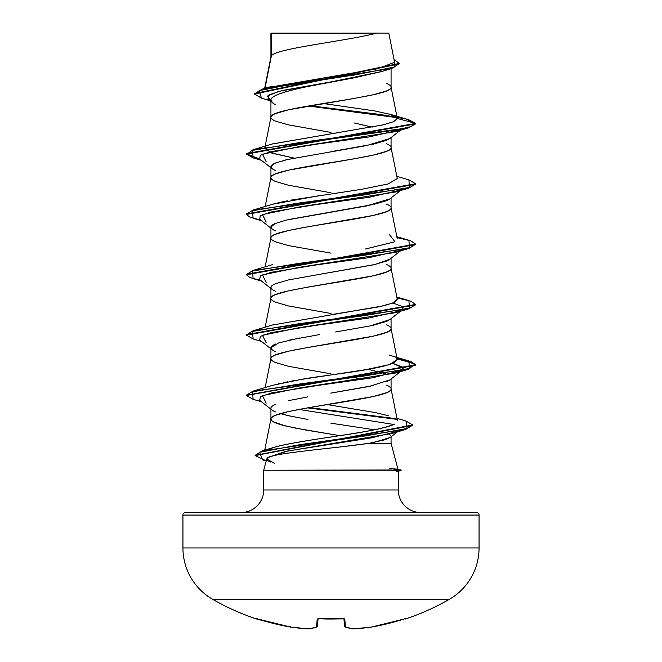 <?xml version="1.0" encoding="UTF-8"?>
<svg xmlns="http://www.w3.org/2000/svg" width="662" height="662" viewBox="0 0 662 662"><rect width="100%" height="100%" fill="white"/><g stroke="black" fill="none" stroke-linecap="round" stroke-linejoin="round"><path stroke-width="0.99" d="M405.401 619.003A0.844 0.844 0 0 1 404.614 618.862A0.844 0.844 0 0 0 405.401 619.003A236.897 236.897 0 0 0 449.448 599.251A59.224 59.224 0 0 0 479.065 547.962L182.935 547.962A59.224 59.224 0 0 0 212.552 599.251L449.448 599.251A236.897 236.897 0 0 1 405.401 619.003L404.805 618.813L405.401 619.003M317.934 618.838A0.844 0.803 -175 0 1 317.214 619.144L316.527 627.038A0.844 0.836 5 0 0 317.421 626.277L318.074 618.804L317.421 626.277A0.844 0.836 -175 0 1 316.527 627.038A0.844 0.77 71 0 0 316.866 627.005L316.866 627.005A0.844 0.77 -109 0 1 316.527 627.038A236.748 90.255 95.4 0 1 308.749 628.892A0.844 0.778 82.5 0 0 308.947 628.892A0.844 0.778 -97.5 0 1 308.749 628.892L308.749 628.892A236.748 217.897 102.9 0 1 290.403 627.038L290.403 627.038A236.831 235.929 180 0 1 258.321 619.144L256.599 619.003A236.897 236.897 0 0 1 212.552 599.251A236.897 236.897 0 0 0 256.599 619.003L274.225 623.654L290.403 627.038A236.748 217.897 -77.1 0 0 308.749 628.892A236.748 90.255 -84.6 0 0 316.527 627.038L317.214 619.144L318.902 618.722L344.281 618.813L344.786 619.144L345.473 627.038A236.748 90.255 84.6 0 0 353.251 628.892A236.748 217.897 77.1 0 0 371.597 627.038L387.775 623.654L404.805 618.813M479.065 515.077L182.935 515.077L182.935 547.962L479.065 547.962L479.065 515.077A2.54 2.54 0 0 0 476.524 512.545L185.476 512.545A2.54 2.54 0 0 0 182.935 515.077L479.065 515.077L479.065 547.962A59.224 59.224 0 0 1 449.448 599.251L212.552 599.251A59.224 59.224 0 0 1 182.935 547.962L182.935 515.077A2.54 2.54 0 0 1 185.476 512.545L476.524 512.545A2.54 2.54 0 0 1 479.065 515.077M281.747 454.091C273.969 455.431 269.36 456.598 267.928 457.574L266.753 458.932L263.724 470.235L392.45 470.235L398.003 469.217L391.068 443.333L368.966 443.333L340.028 446.974M323.842 448.778L308.029 450.565M390.257 437.425L385.267 439.7L368.966 443.333L391.068 443.333L391.068 436.788L391.068 443.333L398.003 469.217L389.802 468.547M392.103 469.987L263.724 470.235L263.724 489.979L398.276 489.979L398.276 471.187L392.483 470.492M264.966 88.36L271.403 55.782C276.402 48.218 349.726 40.663 376.463 33.1L388.76 33.1L376.463 33.1C349.726 40.663 276.402 48.218 271.403 55.782L270.932 56.99L271.403 55.782L271.403 33.414L270.932 33.414L270.932 56.841L270.907 33.439L271.403 33.414L271.403 55.782L265.346 86.449M381.949 71.471L354.046 77.843L307.995 86.465M288.508 91.017C282.409 92.705 278.073 94.227 275.5 95.576C272.289 97.281 270.766 98.795 270.932 100.127L270.932 117.191L270.932 100.127C270.766 101.468 272.289 102.982 275.491 104.679M331 132.433L288.524 124.886L275.5 121.113C272.281 119.698 270.758 118.44 270.932 117.34C270.758 116.247 272.281 114.989 275.5 113.574L288.524 109.801L353.988 98.481L373.476 94.707L386.5 90.942C389.719 89.527 391.242 88.269 391.068 87.169L391.068 68.625L391.068 87.169C391.242 86.068 389.719 84.81 386.5 83.395M389.893 138.49L386.492 140.352L373.467 144.126L331.017 151.664M288.541 159.211L275.508 162.984C272.289 164.391 270.766 165.649 270.932 166.758L270.932 177.54L270.932 166.758C270.766 167.867 272.289 169.124 275.5 170.531M331 192.783L288.524 185.244L275.5 181.471C272.281 180.056 270.758 178.798 270.932 177.697C270.758 176.597 272.281 175.339 275.5 173.924L288.524 170.151L353.988 158.839L373.476 155.065L386.5 151.292C389.719 149.877 391.242 148.619 391.068 147.518L391.068 137.564L391.068 147.518C391.242 146.418 389.719 145.16 386.5 143.745M389.91 198.823L386.5 200.702L373.492 204.475L288.508 219.569M275.5 223.342C272.289 224.749 270.766 226.007 270.932 227.116L270.932 237.898L270.932 227.116C270.766 228.216 272.289 229.474 275.5 230.881M331 253.141L288.524 245.594L275.5 241.82C272.281 240.405 270.758 239.148 270.932 238.047C270.758 236.946 272.281 235.689 275.5 234.274L288.524 230.508L308.012 226.735L373.476 215.415L386.5 211.641C389.719 210.226 391.242 208.969 391.068 207.876L391.068 197.921L391.068 207.876C391.242 206.776 389.719 205.518 386.5 204.103M391.068 257.286C391.234 258.395 389.711 259.653 386.5 261.06L373.459 264.833L330.975 272.38M288.524 279.918L275.508 283.692C272.289 285.099 270.766 286.356 270.932 287.465L270.932 298.248L270.932 287.465C270.766 288.574 272.289 289.832 275.508 291.239M331 313.49L288.524 305.943L275.5 302.178C272.281 300.763 270.758 299.505 270.932 298.405C270.758 297.304 272.281 296.046 275.5 294.631L288.524 290.858L308.012 287.085L373.476 275.773L386.5 271.999C389.719 270.584 391.242 269.326 391.068 268.226L391.068 258.271L391.068 268.226C391.242 267.125 389.719 265.867 386.5 264.452M389.877 319.556L386.5 321.409L373.484 325.183M319.738 334.542L288.524 340.276M275.5 344.05C272.264 345.473 270.741 346.731 270.932 347.815L270.932 358.605L270.932 347.815C270.766 348.924 272.289 350.181 275.5 351.588M331 373.848L288.524 366.301L275.5 362.528C272.281 361.113 270.758 359.855 270.932 358.754C270.725 357.687 272.248 356.429 275.5 354.981L288.524 351.216L308.012 347.442L373.476 336.122L386.5 332.349C389.752 330.909 391.275 329.651 391.068 328.575L391.068 318.629L391.068 328.575C391.242 327.483 389.719 326.225 386.5 324.81M389.918 379.88L386.5 381.767M373.484 385.541L330.694 393.129M307.987 396.861L288.508 400.634M275.5 404.399C272.289 405.806 270.766 407.064 270.932 408.173L270.932 419.112C270.758 418.012 272.281 416.754 275.5 415.339L288.524 411.565L308.012 407.792L373.476 396.48L386.5 392.707C389.719 391.292 391.242 390.034 391.068 388.933L391.068 378.978L391.068 388.933C391.242 387.833 389.719 386.575 386.5 385.16M353.988 75.849L352.788 75.642M351.183 75.369L344.579 74.268L351.183 75.369M353.963 122.909L372.193 127.121M384.142 373.36L368.022 369.288L384.183 373.351M385.185 373.707L388.064 374.94M363.082 379.252L354.41 377.688L363.082 379.26M331.331 434.247L295.848 428.19L282.475 425.169C274.176 422.77 270.319 420.751 270.932 419.112L270.932 408.173C270.766 409.273 272.281 410.531 275.491 411.938M280.407 413.642L288.483 415.703L280.398 413.642M373.418 429.621L330.876 423.183M397.44 420.792L391.068 388.933C394.792 398.987 267.208 409.05 270.932 419.112L271.544 420.478L273.365 421.851L285.603 425.964L306.043 430.085L339.92 435.629M268.499 87.434L377.621 68.74L394.428 62.369M270.932 33.414L376.463 33.1L271.312 33.1M381.552 71.587L331 81.906L278.81 91.364L267.357 96.098L270.932 100.831M397.018 117.637L308.153 106.003L397.018 117.637M254.531 94.029L254.531 93.524L399.302 63.395L399.302 63.9L254.531 94.029L261.465 98.133L259.09 90.686L296.857 83.246L391.887 68.376L399.277 63.643M253.124 157.912L246.396 154.056L415.604 123.885L415.604 123.38L405.748 118.961L380.832 114.543L309.841 105.713L396.422 117.025M399.302 63.395L394.072 59.597L394.478 67.003L357.877 74.401L262.061 89.213L254.556 93.781M390.34 114.352L408.711 119.748L415.604 123.38L397.299 118.473L390.208 114.327M272.372 143.985L383.224 124.853L393.683 121.659L397.299 118.473L391.068 87.169C394.792 97.223 267.208 107.285 270.932 117.34M291.429 200.056L361.618 189.307L388.172 183.928L397.274 178.55L391.068 147.518C394.792 157.581 267.208 167.635 270.932 177.697M397.274 238.908L391.068 207.876C394.792 217.93 267.208 227.993 270.932 238.047M272.363 325.042L384.084 305.703L394.204 302.476L397.274 299.257L391.068 268.226C394.792 278.28 267.208 288.342 270.932 298.405M395.851 357.869C406.551 367.6 323.511 374.858 300.109 379.632L366.078 369.619L389.43 364.613L397.274 359.607L391.068 328.575C394.792 338.638 267.208 348.7 270.932 358.754M268.16 449.407L275.582 446.908C294.847 441.935 324.479 438.136 340.624 435.522C367.294 431.756 385.276 427.95 394.552 424.11L394.56 424.102C384.862 429.001 355.386 433.213 332.581 436.746C302.335 441.24 283.336 444.632 275.582 446.908L268.168 449.399M375.395 412.592L328.534 404.796M278.189 383.828L281.292 383.116M283.667 382.611L287.573 381.833M291.007 381.196L295.401 380.418M271.023 204.773L274.871 203.615M277.817 202.853L287.333 200.818M293.978 158.044L272.032 153.212L264.726 148.371L265.139 147.543L270.766 152.798L293.978 158.044M397.274 118.217L390.828 114.518L374.369 110.852L323.205 103.504M241.158 512.545A22.566 22.566 0 0 0 263.724 489.979L263.724 470.235L266.753 458.932C266.314 459.842 267.498 460.884 270.278 462.068M396.224 471.534L398.276 471.187L398.276 489.979A22.566 22.566 0 0 0 420.842 512.545M274.581 463.45L266.753 458.932L267.928 457.574L285.214 451.525L392.384 433.362L397.721 431.359L371.192 437.913L287.622 451.021L267.928 457.574C274.581 452.949 335.088 448.257 368.966 443.333M393.799 424.474L298.918 409.43L393.799 424.474M266.19 403.175L262.45 395.636L298.876 388.089L395.818 373.004L403.274 368.188L392.971 363.38L402.099 366.798L402.281 370.224L372.681 377.77L318.662 385.317L271.875 392.864L260.423 396.629L259.719 400.402L270.932 409.157M266.182 342.825L262.458 335.278L298.876 327.74L395.81 312.646L408.901 308.79L297.991 323.883L252.57 331.422L253.099 338.969L261.49 341.427M402.231 309.915L402.124 306.465L392.971 303.022L402.099 306.448L402.231 309.915M266.182 282.467L262.458 274.929L298.885 267.382L395.818 252.296L408.901 248.44L297.991 263.526L252.578 271.072L253.091 278.611L261.49 281.077M266.19 222.118L262.45 214.571L298.876 207.032L395.818 191.939L408.909 188.082L297.999 203.168L252.578 210.715L253.099 218.261L261.49 220.719M266.182 161.768L262.458 154.221L298.876 146.674L395.81 131.589L408.901 127.733L297.991 142.818L252.57 150.365L253.099 157.912L261.49 160.37M246.421 153.807L259.769 159.029L246.694 154.37L253.091 149.703L396.505 129.959L410.688 126.665L415.604 123.38L415.604 123.885L408.901 127.733M415.579 183.986L408.909 188.082M415.579 244.336L408.901 248.44M415.579 304.685L408.901 308.79M415.579 365.043L410.481 361.932L397.117 358.821L414.817 363.984L408.909 369.139L297.999 384.233L252.578 391.78L253.099 399.318L261.49 401.784M307.59 407.866L396.43 419.303M412.633 425.178L405.583 429.473L299.795 444.69L259.562 452.295L262.607 459.908L266.207 460.967M253.091 149.703L272.67 143.894L383.323 124.828L393.708 121.651L397.299 118.473L415.604 123.38L246.396 153.551L246.396 154.056M408.876 179.874L415.604 183.73L246.396 213.909L246.396 214.414L415.604 184.235L415.604 183.73M397.018 237.592L410.821 240.836L415.604 244.088L246.396 274.267L246.396 274.763L415.604 244.584L415.604 244.088M397.018 297.95L410.821 301.193L415.604 304.437L246.396 334.616L246.396 335.113L415.604 304.942L415.604 304.437M397.018 358.299L410.829 361.543L415.604 364.795L246.421 395.222L253.091 391.118L364.009 376.033L409.43 368.486L408.901 360.939L397.018 358.299M309.32 407.569L395.495 418.624L309.32 407.569M405.947 421.024L412.658 424.93L255.143 455.34L262.16 450.93L365.085 435.977L407.097 428.504L405.963 421.024L396.952 418.343M266.232 460.876L255.118 455.597L412.658 425.426L412.658 424.93M253.124 399.327L246.396 395.471L415.604 365.292L415.604 364.795M253.124 338.977L246.396 335.113M260.654 280.423L250.037 277.593L246.396 274.763M260.654 220.065L250.037 217.244L246.396 214.414M320.35 195.464L272.678 204.244L253.099 210.061L364.009 194.967L409.43 187.429L408.901 179.882L396.836 176.332M389.33 234.422L394.966 241.738L365.234 249.061M397.258 299.158L392.905 303.055L378.821 306.887L332.92 314.342M300.109 379.632L272.678 385.301L253.091 391.118M375.759 412.666L388.768 415.852M246.421 334.864L253.091 330.768L364.001 315.675L409.422 308.136L408.901 300.589L396.836 297.039M246.421 274.515L253.099 270.41L364.009 255.325L409.422 247.778L408.909 240.24L396.836 236.682M246.421 214.157L253.099 210.061M272.231 168.736L270.932 166.758L274.978 163.233L286.414 159.708L366.434 145.607L389.769 138.565M401.023 129.603L368.949 136.951L315.741 144.299L271.031 151.648L260.265 155.322L259.719 158.988L270.932 167.743M401.023 189.961L368.949 197.309L315.741 204.649L271.023 211.997L260.265 215.671L259.719 219.345L270.932 228.092M401.023 250.31L368.957 257.659L315.749 265.007L271.031 272.347L260.265 276.021L259.719 279.695L270.932 288.45M401.023 310.668L368.949 318.008L315.741 325.356L271.031 332.705L260.265 336.379L259.719 340.053L270.932 348.8M373.658 442.473L390.117 437.516L397.399 431.872M391.068 436.068L389.463 434.173M307.929 419.476L288.483 415.703M330.785 393.12L368.817 386.542L389.777 379.963M388.015 374.949L385.135 373.716M272.223 349.784L270.932 347.815L278.561 342.941L299.514 338.034M335.593 331.993L370.654 325.803L389.769 319.622M272.231 289.451L270.932 287.465M288.715 279.877L375.271 264.419L389.786 259.256L400.51 250.898M272.223 229.077L270.932 227.116L274.987 223.59L286.389 220.065L366.483 205.948L389.777 198.906L400.51 190.548M263.724 489.979L398.276 489.979M401.106 470.492L392.45 470.492L401.106 470.492M396.497 470.814L398.061 471.303L401.114 470.492L401.114 469.987L397.754 469.085M398.003 469.217L396.017 469.656M270.932 101.551L267.936 99.192L268.962 94.873L282.111 90.545L331 81.906C298.703 88.005 270.278 94.054 270.932 100.127L272.777 102.982M344.935 626.889A0.844 0.77 -71 0 0 345.473 627.038A0.844 0.836 175 0 1 344.579 626.277L343.926 618.804L344.579 626.277A0.844 0.836 -5 0 0 345.473 627.038L344.786 619.144L343.098 618.722A236.268 218.278 180 0 1 318.902 618.722L317.214 619.144A0.844 0.803 5 0 0 317.992 618.755M256.715 618.722A0.844 0.844 22.5 0 0 256.98 618.763A0.844 0.844 -157.5 0 1 256.715 618.722L290.444 627.046M290.552 626.277L290.428 627.046L308.939 628.892A0.844 0.778 82.5 0 0 309.129 628.842M308.914 628.892L316.85 627.005A0.844 0.77 71 0 0 317.065 626.889M323.073 618.929L344.141 618.871L343.892 618.416M344.008 618.755A0.844 0.803 -5 0 0 344.786 619.144A0.844 0.803 175 0 1 344.066 618.838M318.074 618.747L318.894 618.722M352.871 628.842A0.844 0.778 -82.5 0 0 353.251 628.892A236.748 90.255 -95.4 0 1 345.473 627.038A0.844 0.77 109 0 1 345.134 627.005L344.645 626.277M371.556 627.046L371.572 627.046A236.748 217.897 -102.9 0 1 353.251 628.892L353.251 628.892A0.844 0.778 97.5 0 1 353.045 628.892L353.086 628.892M371.572 627.046L403.679 619.144A236.831 235.929 180 0 1 371.597 627.038L353.218 628.9L345.15 627.005M403.679 619.144L405.012 618.755A0.844 0.844 -22.5 0 0 405.285 618.722L405.061 618.755M330.148 619.044L328.517 619.036M327.971 619.028L324.951 618.978M324.711 618.97L323.362 618.937M394.478 61.64L388.793 33.1M381.593 71.587L391.887 68.376M269.773 100.641L261.449 98.125M271.61 86.383L262.061 89.213M270.957 56.684L264.635 88.451M270.957 117.042L264.982 147.063M264.883 147.585L264.726 148.371M270.957 177.391L265.164 206.503M270.957 237.741L265.164 266.86M270.957 298.099L265.164 327.21M270.957 358.448L265.164 387.568M270.957 418.806L264.717 450.168M392.384 433.362L405.583 429.473M395.818 373.004L408.909 369.139M246.396 394.966L246.396 395.471M255.118 455.092L255.118 455.597M272.678 264.593L253.099 270.41M272.678 324.951L253.091 330.768M389.33 355.13L408.901 360.939M272.876 447.686L262.16 450.93M389.802 138.557L400.51 130.191M400.51 311.248L389.802 319.614M402.281 370.224L389.81 379.971M256.98 618.763L258.321 619.144M256.599 619.003L257.642 618.523M316.85 627.005L317.421 626.277M318.108 618.416L317.859 618.871L318.877 618.763M331 619.044L344.141 618.871"/></g></svg>
